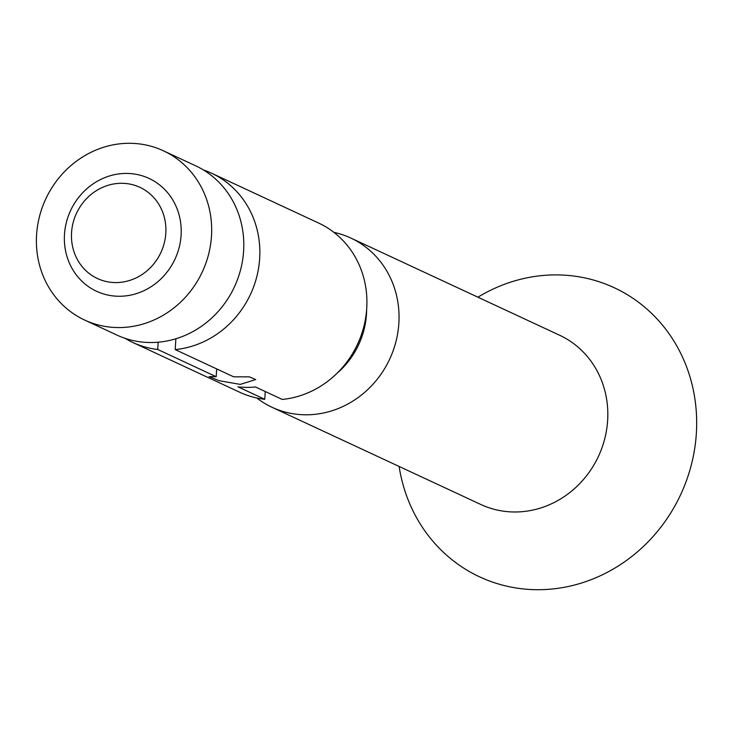 <?xml version="1.0" encoding="UTF-8"?>
<svg xmlns="http://www.w3.org/2000/svg" width="733" height="733" viewBox="0 0 733 733"><rect width="100%" height="100%" fill="white"/><g stroke="black" fill="none" stroke-linecap="round" stroke-linejoin="round"><path stroke-width="1.1" d="M118.929 296.269A62.232 57.577 -65 0 0 179.164 247.452A62.232 57.577 -65 0 0 149.056 178.431A62.232 57.577 -65 0 0 126.653 173.419A62.232 57.577 -65 0 0 66.419 222.236A62.232 57.577 -65 0 0 96.527 291.267A62.232 57.577 -65 0 0 118.929 296.269M121.806 183.287A50.302 46.536 -65 0 0 71.559 232.599A50.302 46.536 -65 0 0 115.567 282.581A50.302 46.536 -65 0 0 165.805 233.268A50.302 46.536 -65 0 0 121.806 183.287M399.119 466.454A159.464 147.535 -65 0 0 537.051 589.708A159.464 147.535 -65 0 0 696.35 433.359A159.464 147.535 -65 0 0 556.851 274.902A159.464 147.535 -65 0 0 477.907 297.204M256.788 398.001A93.348 86.357 -65 0 0 272.007 407.282L480.784 504.469A93.348 86.357 -65 0 0 514.383 511.982A93.348 86.357 -65 0 0 604.743 438.755A93.348 86.357 -65 0 0 559.581 335.219L350.805 238.033A93.348 86.357 -65 0 0 333.9 232.352M272.007 407.282A93.348 86.357 -65 0 0 305.606 414.796A93.348 86.357 -65 0 0 395.967 341.56A93.348 86.357 -65 0 0 350.805 238.033M337.189 373.134A79.347 73.41 -65 0 0 366.628 309.885M125.004 338.298A93.348 86.357 -65 0 0 132.82 342.485L239.893 392.329A93.348 86.357 -65 0 0 264.769 399.311L238.005 386.85A93.348 86.357 115 0 0 246.719 387.381A93.348 86.357 115 0 0 255.496 386.978L282.26 399.439A93.348 86.357 -65 0 0 364.887 322.071A93.348 86.357 -65 0 0 318.681 223.079L211.617 173.235A93.348 86.357 -65 0 0 203.38 169.937M132.82 342.485A93.348 86.357 -65 0 0 157.705 349.467L216.189 376.698L209.143 376.625L218.993 380.684L240.296 384.385L255.716 379.557L249.412 376.854L233.68 376.826L175.196 349.595A93.348 86.357 -65 0 0 257.824 272.227A93.348 86.357 -65 0 0 211.617 173.235M175.196 349.595L175.874 338.765M216.684 368.91L216.189 376.698M158.163 342.21L157.705 349.467M265.264 391.523L264.769 399.311M84.643 320.055L116.767 335.008A93.348 86.357 -65 0 0 150.366 342.522A93.348 86.357 -65 0 0 240.717 269.286A93.348 86.357 -65 0 0 195.555 165.759L163.432 150.806A93.348 86.357 -65 0 0 129.833 143.292A93.348 86.357 -65 0 0 39.481 216.519A93.348 86.357 -65 0 0 84.643 320.055A93.348 86.357 -65 0 0 118.242 327.569A93.348 86.357 -65 0 0 208.593 254.333A93.348 86.357 -65 0 0 163.432 150.806"/></g></svg>
